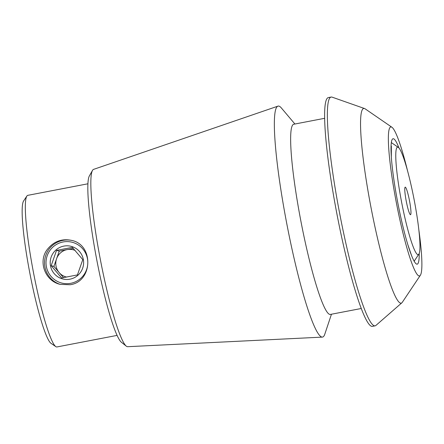 <?xml version="1.0" encoding="UTF-8"?>
<svg xmlns="http://www.w3.org/2000/svg" width="444" height="444" viewBox="0 0 444 444"><rect width="100%" height="100%" fill="white"/><g stroke="black" fill="none" stroke-linecap="round" stroke-linejoin="round"><path stroke-width="0.67" d="M60.267 284.393A22.749 22.561 104.7 0 1 62.976 240.359A22.749 22.561 104.7 0 1 71.856 240.448M70.158 284.743L60.156 284.36C45.199 281.08 37.884 261.671 47.186 249.567C53.641 241.392 61.816 238.339 71.712 240.409C93.845 244.805 92.968 281.607 70.158 284.743M391.336 156.665L391.347 146.037M411.777 256.155L407.725 244.361M418.764 229.326A75.874 8.852 -100.9 0 1 420.368 275.258A75.874 8.852 -100.9 0 1 396.886 205.433A75.874 8.852 -100.9 0 1 391.325 126.973A75.874 8.852 -100.9 0 1 391.935 127.267A75.874 8.852 -100.9 0 1 407.47 170.524M419.219 253.413A63.858 7.448 -100.9 0 1 417.177 264.169A63.858 7.448 -100.9 0 1 397.813 202.864A63.858 7.448 -100.9 0 1 393.084 138.744A63.858 7.448 -100.9 0 1 393.512 138.767A63.858 7.448 -100.9 0 1 398.967 147.98M92.507 170.407L89.41 175.846A85.498 9.973 79.1 0 0 96.92 260.661A85.498 9.973 79.1 0 0 121.373 342.23L126.263 346.131A90.293 10.534 -100.9 0 1 100.438 259.99A90.293 10.534 -100.9 0 1 92.507 170.407A90.293 10.534 -100.9 0 1 93.584 169.375L277.944 106.144A117.61 13.72 -100.9 0 1 278.954 106.122A117.61 13.72 -100.9 0 1 281.368 107.975L294.921 124.02M87.945 183.788L27.817 195.338A77.189 9.008 79.1 0 0 26.879 196.059A77.189 9.008 79.1 0 0 33.539 272.838A77.189 9.008 79.1 0 0 55.805 346.62A77.189 9.008 79.1 0 0 56.427 346.925A77.189 9.008 79.1 0 0 56.943 346.947L117.066 335.398M26.879 196.059L23.621 200.943A72.983 8.514 79.1 0 0 29.915 273.537A72.983 8.514 79.1 0 0 50.966 343.295L55.805 346.62M391.935 127.267L365.223 108.891A99.117 11.566 79.1 0 0 364.574 108.552A99.117 11.566 79.1 0 0 364.424 108.508A99.117 11.566 79.1 0 0 370.074 202.558A99.117 11.566 79.1 0 0 400.494 303.124A99.117 11.566 79.1 0 0 401.887 302.78A99.117 11.566 79.1 0 0 402.364 302.22L420.368 275.258M401.887 302.78L375.94 325.413A116.489 13.592 -100.9 0 1 375.086 325.846A116.489 13.592 -100.9 0 1 339.765 214.014A116.489 13.592 -100.9 0 1 331.141 97.053A116.489 13.592 -100.9 0 1 331.918 97.092A116.489 13.592 -100.9 0 1 332.095 97.142L364.574 108.552M375.086 325.846L372.35 326.373A116.489 13.592 -100.9 0 1 337.029 214.541A116.489 13.592 -100.9 0 1 328.399 97.58L331.141 97.053M361.227 308.502L330.314 314.441A96.842 11.3 -100.9 0 1 300.954 221.473A96.842 11.3 -100.9 0 1 293.778 124.237L324.692 118.298M331.457 314.224L324.814 334.143A117.61 13.72 -100.9 0 1 322.311 337.113A117.61 13.72 -100.9 0 1 286.874 224.176A117.61 13.72 -100.9 0 1 277.944 106.144M322.311 337.113L127.644 346.697A90.293 10.534 -100.9 0 1 127.212 346.647A90.293 10.534 -100.9 0 1 126.263 346.131M417.826 254.667A54.734 6.388 79.1 0 0 418.859 254.173A54.734 6.388 79.1 0 0 414.713 202.753A54.734 6.388 79.1 0 0 399.245 148.324A54.734 6.388 79.1 0 0 398.351 147.408A54.734 6.388 79.1 0 0 400.727 197.475A54.734 6.388 79.1 0 0 417.826 254.667M410.423 214.713A14.036 1.637 -100.9 0 1 406.188 200.855A14.036 1.637 -100.9 0 1 405.222 187.152A14.036 1.637 -100.9 0 1 409.473 200.621A14.036 1.637 -100.9 0 1 410.517 214.718A14.036 1.637 -100.9 0 1 410.423 214.713M70.735 283.311A21.051 20.874 -75.3 0 0 82.773 248.89A21.051 20.874 -75.3 0 0 47.208 255.722A21.051 20.874 -75.3 0 0 70.735 283.311M63.842 246.104A16.844 16.7 104.7 0 1 83.566 263.869A16.844 16.7 104.7 0 1 61.344 278.538A16.844 16.7 104.7 0 1 63.842 246.104M61.633 277.961L77.439 274.919L82.789 259.623L72.333 247.364L56.527 250.399L51.177 265.695L61.633 277.961M66.705 277.089A14.036 13.919 104.7 0 1 67.155 249.6A14.036 13.919 104.7 0 1 75.086 250.416M73.293 248.418L59.252 251.115L53.902 266.417L63.486 277.65M59.252 251.115L56.527 250.399M53.902 266.417L51.177 265.695M398.351 147.408L391.358 142.602M418.859 254.173L414.147 261.227"/></g></svg>
